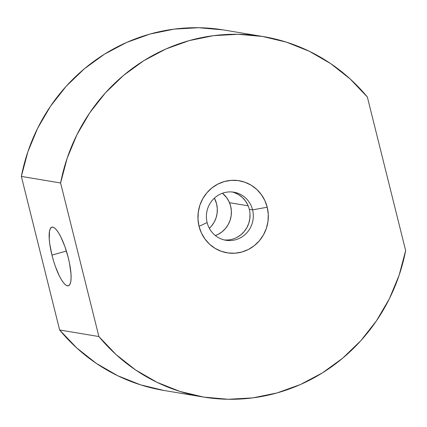<?xml version="1.0" encoding="UTF-8"?>
<svg xmlns="http://www.w3.org/2000/svg" width="427" height="427" viewBox="0 0 427 427"><rect width="100%" height="100%" fill="white"/><g stroke="black" fill="none" stroke-linecap="round" stroke-linejoin="round"><path stroke-width="0.64" d="M224.218 239.926A24.36 23.442 99.5 0 0 249.309 209.315L252.576 209.865A24.36 23.442 -80.5 0 1 225.84 240.257A24.36 23.442 -80.5 0 1 207.132 222.6A24.36 23.442 -80.5 0 1 233.868 192.203A24.36 23.442 -80.5 0 1 252.576 209.865A24.36 23.442 99.5 0 0 223.999 192.742A24.36 23.442 99.5 0 0 207.132 222.6L199.041 226.331A36.541 35.158 -80.5 0 1 224.34 181.544A36.541 35.158 -80.5 0 1 267.211 207.228L252.576 209.865L249.309 209.315A24.36 23.442 99.5 0 0 232.224 191.99M51.945 255.116A30.45 7.558 74.3 0 1 51.902 227.164A30.45 7.558 74.3 0 1 68.299 257.849L64.877 246.512L60.73 236.691L58.579 232.832L56.487 229.881L54.539 227.954L52.799 227.121L51.347 227.42L50.231 228.835L49.489 231.311L49.254 239.035L49.767 243.988L51.945 255.116L53.53 260.87L55.366 266.459L59.513 276.28L61.664 280.139L63.756 283.085L65.705 285.012L67.439 285.844L68.896 285.546L70.012 284.131L70.749 281.655L71.079 278.212L70.989 273.931L69.569 263.55L68.299 257.849A30.45 7.558 74.3 0 1 68.336 285.802A30.45 7.558 74.3 0 1 51.945 255.116L66.398 251.065L51.945 255.116M248.151 205.819L229.507 202.708L248.151 205.819M163.819 390.433L140.579 384.85L117.703 375.733L96.31 363.382L76.833 348.032L59.641 329.991L21.35 176.42L60.602 182.975A182.703 175.801 -80.5 0 1 263.229 36.573A182.703 175.801 -80.5 0 1 367.359 97.009L405.65 250.58L367.359 97.009L350.167 78.968L330.69 63.618L309.297 51.267L286.421 42.15L262.498 36.455L238.004 34.283L213.409 35.681L189.204 40.618L165.857 49.004L143.83 60.671L123.542 75.392L105.405 92.883L89.761 112.792L76.924 134.735L67.14 158.284L60.602 182.975L98.893 336.545L116.085 354.591L135.567 369.937L156.955 382.288L179.831 391.404L203.754 397.105L228.253 399.277L252.843 397.879L277.048 392.936L300.394 384.551L322.428 372.883L342.71 358.162L360.852 340.677L376.491 320.768L389.333 298.82L399.112 275.271L405.65 250.58A182.703 175.801 -80.5 0 1 203.028 396.982A182.703 175.801 -80.5 0 1 98.893 336.545L59.641 329.991A182.703 175.801 99.5 0 0 163.771 390.427L203.028 396.982M199.041 226.331L197.984 219.275L198.277 212.123L199.905 205.147L202.814 198.619L206.887 192.79L211.968 187.885L217.861 184.085L224.34 181.544L231.162 180.359L238.052 180.573L244.756 182.18L251.017 185.11L256.584 189.262L261.255 194.472L264.841 200.535L267.211 207.228L268.268 214.285L267.98 221.437L266.347 228.408L263.438 234.935L259.365 240.764L254.284 245.674L248.391 249.469L241.912 252.01L235.09 253.195L228.199 252.981L221.496 251.38L215.235 248.445L209.668 244.292L204.997 239.088L201.411 233.019L199.041 226.331L207.132 222.6A24.36 23.442 99.5 0 0 235.709 239.718A24.36 23.442 99.5 0 0 252.576 209.865L267.211 207.228A36.541 35.158 -80.5 0 1 241.912 252.01A36.541 35.158 -80.5 0 1 199.041 226.331M236.761 237.481L240.689 234.946L244.079 231.68L246.795 227.788L248.733 223.438L249.816 218.789L250.014 214.023M247.729 204.859L245.338 200.813L242.226 197.343L238.512 194.573L234.338 192.62M263.229 36.573L223.972 30.018A182.703 175.801 99.5 0 0 21.35 176.42L27.888 151.729L37.667 128.18L50.509 106.232L66.148 86.323L84.29 68.838L104.572 54.117L126.605 42.449L149.952 34.064L174.157 29.121L198.747 27.723L223.246 29.895M59.641 329.991L21.35 176.42L60.602 182.975L98.893 336.545L59.641 329.991M209.342 228.317L211.365 226.214L214.082 222.328L216.019 217.978L217.108 213.329L217.3 208.557L216.596 203.855L214.386 198.139A24.36 23.442 99.5 0 1 209.342 228.317M222.43 193.244A24.36 23.442 -80.5 0 1 231.06 216.43A24.36 23.442 -80.5 0 1 215.363 235.56L218.117 234.364L222.045 231.834L225.435 228.562L228.146 224.677L230.084 220.327L231.172 215.678L231.37 210.906L230.66 206.204L229.085 201.741L226.689 197.701L222.43 193.244"/></g></svg>
